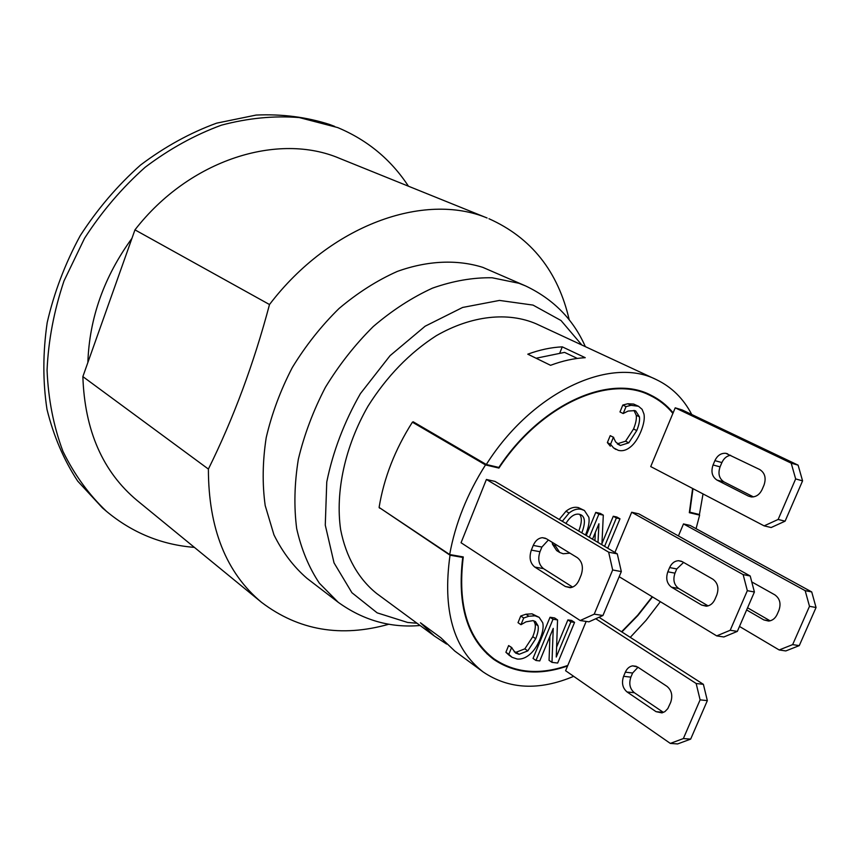 <?xml version="1.0" encoding="UTF-8"?>
<svg xmlns="http://www.w3.org/2000/svg" width="859" height="859" viewBox="0 0 859 859"><rect width="100%" height="100%" fill="white"/><g stroke="black" fill="none" stroke-linecap="round" stroke-linejoin="round"><path stroke-width="1.29" d="M446.605 644.067L434.353 636.014L376.629 593.472C358.6 579.041 345.962 557.019 340.604 529.477C335.225 491.659 345.039 446.315 367.985 406.232C386.797 376.371 409.603 352.845 436.383 335.654C471.763 315.35 508.174 311.688 536.37 323.897L656.255 379.581C610.384 356.002 532.279 391.693 486.301 464.494L498.864 467.436C540.848 403.945 609.665 373.665 650.413 394.936C659.25 399.199 666.82 405.169 673.134 412.846L675.217 407.832L682.207 409.958L798.108 465.148L802.574 480.857L795.659 478.925L791.203 463.151L798.108 465.148M461.519 556.621L462.743 557.427L450.03 555.193C442.342 609.89 453.348 648.781 483.048 671.888C508.872 689.38 539.087 690.861 573.683 676.334M630.281 637.357L646.022 620.391L660.356 601.687M450.03 555.193L379.517 507.712M764.145 525.869L778.136 519.459L785.105 521.166L771.146 527.533L764.145 525.869L650.725 466.577L672.887 413.415C666.595 405.716 659.025 399.746 650.199 395.484C609.525 374.213 540.751 404.589 498.939 468.08L485.507 464.923L412.395 422.188L413.179 421.79L486.301 464.494M689.444 512.071L699.419 514.52L703.027 493.925M691.753 414.51C683.453 398.565 671.62 386.926 656.255 379.581M434.353 636.014L420.438 622.775L440.914 637.808L454.798 651.068L483.048 671.888M550.565 365.311L527.791 354.176C539.645 349.817 551.134 347.369 562.28 346.853L585.237 357.688C574.059 358.289 562.505 360.823 550.565 365.311M571.289 587.524L565.372 586.525L570.226 587.706C574.091 587.137 577.055 584.571 579.106 580.008L581.114 575.165C583.615 567.477 582.348 561.636 577.312 557.652L546.399 538.754L542.469 537.691C538.464 538.045 535.382 540.612 533.246 545.411L541.9 547.054L548.396 539.978M541.9 547.054L539.989 551.725L531.334 550.104L533.246 545.411M531.334 550.104C528.919 557.512 530.078 563.171 534.813 567.08L543.489 568.626C538.754 564.728 537.594 559.102 539.989 551.725M565.372 586.525L534.813 567.08M543.489 568.626L572.631 587.084M769.675 620.917L763.887 619.94L768.644 621.057C772.402 620.627 775.226 618.426 777.116 614.464L778.952 610.266C781.196 603.576 779.822 598.433 774.818 594.836L751.754 581.908M747.566 607.796L770.104 620.821M763.887 619.94L746.632 609.944M713.056 464.966C710.79 471.752 712.111 476.799 716.997 480.084L724.019 481.931C719.123 478.646 717.813 473.631 720.067 466.867L713.056 464.966L714.892 460.639L721.893 462.572L720.067 466.867M751.872 496.974L748.393 496.083L751.324 496.942C756.027 497.082 759.624 494.623 762.094 489.544L764.005 485.11C766.346 478.087 764.929 472.901 759.764 469.551L725.876 453.327C721.098 452.961 717.437 455.388 714.892 460.639M721.893 462.572C723.836 458.362 726.735 455.925 730.601 455.27M748.393 496.083L716.997 480.084M724.019 481.931L753.429 496.889M707.376 606.067L701.696 605.09L706.323 606.207C710.125 605.778 712.991 603.49 714.935 599.346L716.803 594.997C719.101 588.093 717.77 582.821 712.809 579.159L682.357 561.711L678.578 560.702C674.637 560.927 671.652 563.214 669.623 567.563L676.763 568.948L683.592 562.42M667.83 571.793C665.607 578.483 666.842 583.615 671.534 587.202L678.696 588.49C674.004 584.915 672.769 579.804 674.981 573.157L667.83 571.793L669.623 567.563M676.763 568.948L674.981 573.157M701.696 605.09L671.534 587.202M678.696 588.49L708.117 605.885M656.04 711.66L627.07 691.967L634.371 692.73L663.341 712.347L656.04 711.66L661.967 712.895L664.898 711.628L667.787 708.643L670.664 702.426C672.919 695.64 671.663 690.26 666.906 686.309L637.657 667.035L632.611 665.854C629.4 666.434 626.984 668.538 625.341 672.157L632.621 673.016L638.012 667.26M634.371 692.73C629.862 688.875 628.702 683.678 630.871 677.139L623.591 676.301C621.401 682.873 622.56 688.091 627.07 691.967M623.591 676.301L625.341 672.157M632.621 673.016L630.871 677.139M617.288 553.872L621.325 571.579L612.671 569.979L608.655 552.176L617.288 553.872L494.967 481.394L486.398 479.462L608.655 552.176M602.943 615.506L588.93 621.83L580.19 620.531L594.224 614.164L602.943 615.506L621.325 571.579M594.224 614.164L612.671 569.979M486.398 479.462L461.058 542.738L580.19 620.531M809.5 606.304L805.173 590.659L811.723 591.937L816.05 607.517L809.5 606.304L792.653 644.615L799.267 645.624L785.802 650.939L779.167 649.962L792.653 644.615M816.05 607.517L799.267 645.624M678.417 535.941L683.496 523.926L690.131 525.429L811.723 591.937M683.496 523.926L805.173 590.659M739.481 626.447L779.167 649.962M700.106 699.86L696.155 683.496L703.392 684.333L707.344 700.622L700.106 699.86L683.367 738.557L690.657 739.116L677.633 743.937L670.321 743.411L683.367 738.557M716.696 635.885L730.204 630.27L737.344 631.386L723.858 636.97L716.696 635.885L619.178 576.7M747.33 590.67L743.132 574.596L750.208 575.992L754.406 592.001L747.33 590.67L730.204 630.27M707.344 700.622L690.657 739.116M754.406 592.001L737.344 631.386M614.915 552.466L631.687 512.243L638.806 513.843L750.208 575.992M631.687 512.243L743.132 574.596M802.574 480.857L785.105 521.166M778.136 519.459L795.659 478.925M675.217 407.832L791.203 463.151M599.024 617.277L703.392 684.333M595.759 618.748L696.155 683.496M670.321 743.411L565.598 670.718L586.16 621.411M672.887 413.415L673.134 412.846M643.992 414.113C644.819 418.591 643.756 424.464 640.814 431.733C637.861 438.756 634.393 443.856 630.399 447.024C626.415 450.256 622.388 451.372 618.319 450.352L613.509 447.84L610.545 444.253L613.401 437.295L615.624 441.913L620.359 445.477L628.756 442.836L636.755 430.584C639.085 424.765 639.976 420.18 639.418 416.808L635.735 410.989L634.758 410.613L628.101 411.064L623.183 413.544L626.039 406.618L631.043 405.319L638.516 406.275L642.102 409.313L643.992 414.113M615.849 449.418L613.509 447.84M610.341 446.186L607.367 442.589L610.545 444.253M607.367 442.589L610.223 435.653L613.401 437.295M610.223 435.653L613.723 437.381M617.245 443.845L625.577 441.193L628.756 442.836M625.577 441.193L633.555 428.974C635.885 423.165 636.766 418.58 636.208 415.219L633.963 410.419M626.039 406.618L622.818 405.04L619.973 411.955L623.183 413.544M622.818 405.04L627.811 403.751L631.043 405.319M627.811 403.751L633.641 404.063L638.516 406.275M557.555 619.908L556.267 657.017L570.87 621.852L574.564 622.388L557.663 663.051L551.993 662.375L553.228 628.391L539.763 660.925L535.962 660.474L553.013 619.242L557.555 619.908L554.581 617.932L550.039 617.267L553.013 619.242M556.611 647.095L567.896 619.897L570.87 621.852M567.896 619.897L571.589 620.434L574.564 622.388M549.91 636.401L549.062 660.335L551.993 662.375M550.039 617.267L533.042 658.423L535.962 660.474M542.727 622.743C543.736 626.748 542.834 632.256 540 639.279C537.154 646.065 533.707 651.154 529.638 654.526C525.59 657.962 521.424 659.465 517.139 659.014L512.028 657.275L508.807 654.333L511.567 647.622L515.593 653.044L519.104 654.3L527.78 650.886L535.715 638.709C537.959 633.094 538.733 628.777 538.035 625.76L535.458 621.562L532.956 620.627L526.019 621.83L520.973 624.686L523.711 617.997L528.886 616.225L534.985 615.817L539.151 617.342L542.727 622.743M509.108 655.202L505.887 652.26L508.807 654.333M505.887 652.26L508.635 645.56L511.567 647.622M508.635 645.56L511.9 647.665M514.197 651.788L516.173 652.239L524.849 648.835L527.78 650.886M524.849 648.835L532.773 636.691C535.007 631.086 535.769 626.769 535.071 623.752L533.815 620.81M523.711 617.997L520.747 615.989L518.02 622.668L520.973 624.686M520.747 615.989L525.923 614.228L528.886 616.225M525.923 614.228L532.022 613.82L539.151 617.342M586.225 535.468L595.759 512.394L600.216 513.381L603.308 515.142L601.891 544.746M604.586 546.345L616.365 518.009L619.983 518.804L607.742 548.214M601.955 543.511L613.272 516.248L616.365 518.009M613.272 516.248L616.891 517.043L619.983 518.804M598.004 542.448L598.927 523.754L592.527 539.205M594.933 540.622L595.33 532.44M589.295 537.283L598.863 514.176L603.308 515.142M595.759 512.394L598.863 514.176M565.92 523.442C570.258 516.42 574.746 513.371 579.385 514.283L581.285 515.003C585.237 517.419 585.409 523.378 581.811 532.848M578.741 531.034C581.887 522.895 582.155 517.322 579.557 514.316M562.291 521.284L569.087 513.038C573.297 509.655 577.409 508.431 581.436 509.366L584.421 510.493L588.866 517.311C589.628 521.66 588.587 527.351 585.741 534.362L585.462 535.017M559.209 519.459L565.995 511.234C570.204 507.862 574.317 506.649 578.343 507.583L584.421 510.493M569.957 553.153L563.16 553.754L559.724 552.466L555.526 546.077L555.279 544.187M559.724 552.466L556.675 550.598L552.477 544.209L555.526 546.077M552.477 544.209L552.23 542.319M621.572 631.762L637.657 615.259L652.217 596.758M696.069 528.672L699.634 515.11L689.326 512.694L692.622 488.481M485.507 464.923C467.199 493.796 455.259 523.668 449.676 554.538L463.28 556.933C457.396 604.8 467.661 638.806 494.086 658.928C515.046 673.091 539.624 675.26 567.81 665.424M577.312 358.428L564.578 352.383L536.091 358.235M412.395 422.188C395.033 449.482 383.93 477.894 379.098 507.433L449.676 554.538M699.634 515.11L697.841 514.144M498.939 468.08L497.157 467.038M412.846 422.306L414.961 422.832M379.463 508.077L380.322 508.249M443.738 641.093L443.469 641.759M562.28 346.853L559.875 352.802M567.584 665.961C539.345 675.775 514.713 673.585 493.71 659.379C467.296 639.257 456.967 605.273 462.743 557.427M652.507 596.919L637.947 615.441L621.873 631.966M692.988 488.674L689.777 512.254M134.96 229.858L269.501 304.537C330.049 224.951 424.282 191.825 487.107 217.993L339.896 158.507C278.531 132.018 189.667 159.302 134.96 229.858L82.861 376.607C84.676 430.563 102.801 471.881 137.204 500.561L261.608 602.395C226.196 572.921 208.458 528.478 208.393 469.068L82.861 376.607M131.953 238.33C104.068 276.695 89.368 318.088 87.865 362.509M488.954 218.723C531.345 237.718 558.114 271.455 569.249 319.945M269.501 304.537C253.834 363.561 233.465 418.397 208.393 469.068M388.955 624.203C341.077 637.732 298.621 630.452 261.608 602.395M194.402 547.376C161.599 544.799 132.307 532.805 106.537 511.395C88.939 494.73 74.4 474.716 62.932 451.329C53.569 426.3 48.276 399.242 47.062 370.165C48.362 340.432 54.02 310.668 64.017 280.882L84.558 238.287C101.834 211.529 122.042 187.853 145.16 167.258C169.47 148.908 194.907 134.874 221.461 125.156C248.101 118.091 274.042 115.568 299.276 117.565L337.673 127.572C367.448 140.049 391.028 159.591 408.433 186.188M106.537 511.395L102.425 507.884L77.707 481.126C63.845 460.005 53.612 436.104 46.998 409.432C42.746 381.568 42.81 352.619 47.191 322.597C54.106 292.554 65.101 263.595 80.209 235.71C97.411 209.07 117.533 185.501 140.575 165.014C164.799 146.76 190.161 132.801 216.64 123.148L256.122 115.063C282.085 113.914 306.588 117.06 329.62 124.48L334.666 126.402M417.034 623.237L407.606 622.453L377.155 612.854L351.922 592.721L334.033 562.881L325.271 525.107L326.764 481.996C332.927 451.619 344.148 422.145 360.426 393.594L390.072 355.658L425.13 326.216L462.614 307.458L499.487 300.425L533.031 305.095L561.013 320.514L581.887 345.039M338.221 602.299L306.964 578.322C293.542 566.715 282.536 552.208 273.935 534.813L265.195 505.554C262.21 484.057 262.553 461.423 266.204 437.65C271.788 413.705 280.485 390.34 292.285 367.566C305.675 345.64 321.245 325.969 339.004 308.531C357.645 292.801 377.08 280.431 397.33 271.412C427.718 260.492 457.224 259.343 482.801 267.364L525.665 285.961L518.825 283.255L492.143 277.768C472.955 277.436 453.09 280.882 432.549 288.109C412.009 297.493 392.23 310.314 373.236 326.56C355.1 344.545 339.155 364.817 325.389 387.355C313.234 410.752 304.215 434.718 298.341 459.254C294.412 483.574 293.864 506.681 296.677 528.596C301.359 549.352 308.918 567.552 319.365 583.197L338.221 602.299C363.303 620.348 390.598 628.09 420.094 625.502M617.288 443.888L620.359 445.477M633.555 428.974L636.755 430.584M636.208 415.219L639.418 416.808M633.641 404.063L636.863 405.631M516.173 652.239L519.104 654.3M532.773 636.691L535.715 638.709M535.071 623.752L538.035 625.76M532.022 613.82L534.985 615.817M565.995 511.234L569.087 513.038M578.343 507.583L581.436 509.366M542.469 537.691L545.529 538.292M727.616 453.82L725.876 453.327M681.477 561.271L678.578 560.702M636.261 666.305L632.611 665.854M511.706 657.06L508.796 654.987M494.086 658.928L486.989 653.806M650.199 395.484L642.285 391.715M585.344 346.639C573.404 319.484 553.518 299.254 525.665 285.961"/></g></svg>
